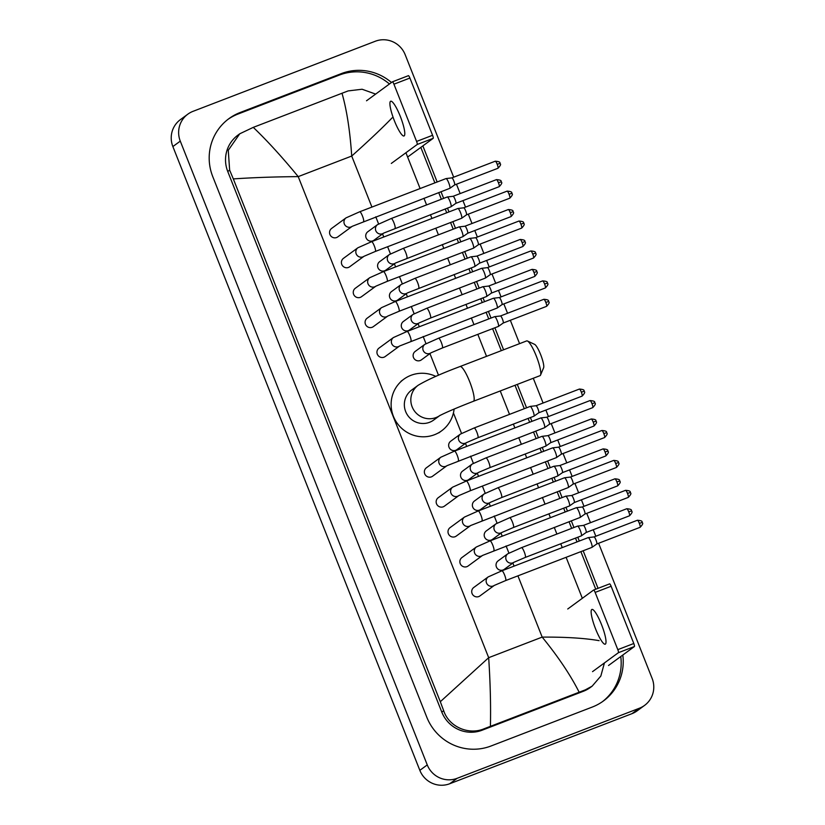 <?xml version="1.0" encoding="UTF-8"?>
<svg xmlns="http://www.w3.org/2000/svg" width="825" height="825" viewBox="0 0 825 825"><rect width="100%" height="100%" fill="white"/><g stroke="black" fill="none" stroke-linecap="round" stroke-linejoin="round"><path stroke-width="1.24" d="M400.321 116.428A18.614 3.558 -111 0 0 390.679 101.227A18.614 3.558 -111 0 0 394.391 120.78A18.614 3.558 -111 0 0 404.033 135.97A18.614 3.558 -111 0 0 400.321 116.428M408.406 75.673L392.422 81.819L408.375 75.683A2.908 0.557 69 0 1 408.406 75.673A2.908 0.557 69 0 1 409.912 78.045L393.927 84.191A2.908 0.557 -111 0 0 392.422 81.819A2.908 0.557 -111 0 0 392.391 81.83L366.517 100.784M432.578 135.29A2.908 0.557 69 0 1 433.187 138.332L417.202 144.478A2.908 0.557 -111 0 0 416.594 141.436L432.578 135.29L409.912 78.045M407.632 157.049L433.187 138.332M416.594 141.436L393.927 84.191M417.202 144.478L391.318 163.432M527.433 341.003L534.61 344.355A12.798 2.444 69 0 1 540.705 354.75A12.798 2.444 69 0 1 543.613 367.785L540.54 375.086A18.614 3.558 -111 0 0 536.312 356.122A18.614 3.558 -111 0 0 527.433 341.003A18.614 3.558 -111 0 0 526.659 340.921L460.051 366.527A18.614 3.558 69 0 1 469.703 381.728A18.614 3.558 69 0 1 473.416 401.28L540.024 375.664A18.614 3.558 -111 0 0 540.54 375.086M439.663 415.656A18.614 18.243 53.8 0 1 412.139 406.828A18.614 18.243 53.8 0 1 418.192 385.254L411.706 390.008A18.614 18.243 53.8 0 0 429.547 422.307A18.614 18.243 53.8 0 0 433.702 420.038L439.746 415.614M454.101 409.066A31.989 31.36 -126.2 0 1 441.602 430.836A31.989 31.36 -126.2 0 1 434.466 434.734A31.989 31.36 -126.2 0 1 395.165 420.049A31.989 31.36 -126.2 0 1 403.796 379.222A31.989 31.36 -126.2 0 1 410.943 375.323A31.989 31.36 -126.2 0 1 435.837 376.396M331.598 228.443A5.239 5.136 53.8 0 0 336.61 237.528A5.239 5.136 53.8 0 0 337.786 236.888L352.11 226.39A5.239 5.136 53.8 0 1 344.458 224.245A5.239 5.136 53.8 0 1 346.026 217.872L331.598 228.443M445.985 178.602A5.239 1 69 0 1 446.026 178.582A5.239 1 69 0 1 446.077 178.571A5.239 1 69 0 1 448.738 182.851A5.239 1 69 0 1 449.831 188.327L449.831 188.327A5.239 1 69 0 1 449.78 188.347L352.213 226.318M451.842 177.911A3.785 0.722 69 0 1 451.873 177.891A3.785 0.722 69 0 1 453.832 180.974A3.785 0.722 69 0 1 454.627 184.924L454.627 184.924A3.785 0.722 69 0 1 454.616 184.934L497.97 168.269C502.714 163.267 499.373 164.041 500.125 163.35L497.217 164.299A3.785 0.722 69 0 1 497.97 168.269M497.217 164.299A3.785 0.722 69 0 0 495.258 161.205L451.894 177.88A3.785 0.722 69 0 1 451.914 177.88L446.077 178.571M357.875 247.789A5.239 5.136 53.8 0 0 362.897 256.874A5.239 5.136 53.8 0 0 363.949 256.317L375.354 251.45A5.239 1 69 0 0 374.437 246.252A5.239 1 69 0 0 374.313 245.943A5.239 1 69 0 0 371.601 241.673L357.875 247.789L343.448 258.359A5.239 5.136 53.8 0 0 348.459 267.444A5.239 5.136 53.8 0 0 349.625 266.805L363.959 256.317M457.823 208.529A5.239 1 69 0 1 457.875 208.498A5.239 1 69 0 1 457.916 208.488A5.239 1 69 0 1 460.587 212.778A5.239 1 69 0 1 461.68 218.243A5.239 1 69 0 1 461.67 218.243A5.239 1 69 0 1 461.629 218.274L375.354 251.45M463.691 207.828A3.785 0.722 69 0 1 463.722 207.807A3.785 0.722 69 0 1 463.753 207.797A3.785 0.722 69 0 1 465.682 210.891A3.785 0.722 69 0 1 466.465 214.851L461.67 218.243M355.286 288.286A5.239 5.136 53.8 0 0 360.308 297.361A5.239 5.136 53.8 0 0 361.474 296.732L375.808 286.234A5.239 5.136 53.8 0 1 368.146 284.078A5.239 5.136 53.8 0 1 369.724 277.716L355.286 288.286M369.724 277.716L383.45 271.59A5.239 1 69 0 1 386.162 275.87A5.239 1 69 0 1 386.275 276.179A5.239 1 69 0 1 387.203 281.366L473.519 248.17A5.239 1 69 0 1 473.478 248.191A5.239 1 69 0 0 472.436 242.694A5.239 1 69 0 0 469.765 238.404A5.239 1 69 0 0 469.724 238.425A5.239 1 69 0 0 469.673 238.446M475.54 237.744A3.785 0.722 69 0 1 475.571 237.724A3.785 0.722 69 0 1 475.602 237.724A3.785 0.722 69 0 1 477.531 240.818A3.785 0.722 69 0 1 478.314 244.767L473.519 248.17M387.75 316.078L399.052 311.283A5.239 1 69 0 0 398.124 306.096A5.239 1 69 0 0 398.011 305.786A5.239 1 69 0 0 395.288 301.517L381.562 307.632L367.135 318.202A5.239 5.136 53.8 0 0 372.157 327.288A5.239 5.136 53.8 0 0 373.323 326.648L387.647 316.15M481.522 268.362A5.239 1 69 0 1 481.563 268.342A5.239 1 69 0 1 481.614 268.331A5.239 1 69 0 1 484.275 272.611A5.239 1 69 0 1 485.368 278.087L485.368 278.087A5.239 1 69 0 1 485.327 278.108L399.052 311.283M487.379 267.671A3.785 0.722 69 0 1 487.42 267.651A3.785 0.722 69 0 1 487.451 267.64A3.785 0.722 69 0 1 489.38 270.734A3.785 0.722 69 0 1 490.163 274.684A3.785 0.722 69 0 1 490.163 274.694L485.368 278.087M378.984 348.119A5.239 5.136 53.8 0 0 383.996 357.204A5.239 5.136 53.8 0 0 385.172 356.565L399.496 346.077A5.239 5.136 53.8 0 1 391.844 343.922A5.239 5.136 53.8 0 1 393.412 337.549L378.984 348.119M493.371 298.289A5.239 1 69 0 1 493.412 298.258A5.239 1 69 0 1 493.463 298.248A5.239 1 69 0 1 496.124 302.538A5.239 1 69 0 1 497.217 308.003A5.239 1 69 0 1 497.207 308.014A5.239 1 69 0 1 497.166 308.034L399.599 345.995M499.228 297.588A3.785 0.722 69 0 1 499.259 297.567A3.785 0.722 69 0 1 501.218 300.651A3.785 0.722 69 0 1 502.012 304.611A3.785 0.722 69 0 1 502.002 304.611L497.207 308.014M547.46 283.088L544.593 283.975A3.785 0.722 69 0 0 542.633 280.892L499.28 297.567A3.785 0.722 69 0 1 499.3 297.557L493.463 298.248M426.37 467.806A5.239 5.136 53.8 0 0 431.382 476.881A5.239 5.136 53.8 0 0 432.548 476.252L446.882 465.754A5.239 5.136 53.8 0 1 439.23 463.598A5.239 5.136 53.8 0 1 440.798 457.236L426.37 467.806M540.746 417.966A5.239 1 69 0 1 540.798 417.945A5.239 1 69 0 1 540.839 417.924A5.239 1 69 0 1 543.51 422.214A5.239 1 69 0 1 544.603 427.69A5.239 1 69 0 1 544.593 427.69A5.239 1 69 0 1 544.552 427.711L446.985 465.682M546.614 417.264A3.785 0.722 69 0 1 546.645 417.244A3.785 0.722 69 0 1 548.604 420.338A3.785 0.722 69 0 1 549.398 424.287A3.785 0.722 69 0 1 549.388 424.287L544.593 427.69M594.846 402.765L591.979 403.662A3.785 0.722 69 0 0 590.019 400.568L546.666 417.244A3.785 0.722 69 0 1 546.676 417.244L540.839 417.924M458.834 495.598L470.126 490.803A5.239 1 69 0 0 469.198 485.616A5.239 1 69 0 0 469.085 485.306A5.239 1 69 0 0 466.373 481.037L452.647 487.152L438.209 497.722A5.239 5.136 53.8 0 0 443.231 506.808A5.239 5.136 53.8 0 0 444.397 506.168L458.731 495.67M552.595 447.882A5.239 1 69 0 1 552.647 447.862A5.239 1 69 0 1 552.688 447.851A5.239 1 69 0 1 555.359 452.131A5.239 1 69 0 1 556.442 457.607L556.442 457.607A5.239 1 69 0 1 556.401 457.627L470.126 490.803M558.463 447.191A3.785 0.722 69 0 1 558.494 447.171A3.785 0.722 69 0 1 558.525 447.16A3.785 0.722 69 0 1 560.453 450.254A3.785 0.722 69 0 1 561.237 454.204A3.785 0.722 69 0 1 561.237 454.214L556.442 457.607M450.058 527.639A5.239 5.136 53.8 0 0 455.08 536.724A5.239 5.136 53.8 0 0 456.246 536.085L470.58 525.597A5.239 5.136 53.8 0 1 462.918 523.442A5.239 5.136 53.8 0 1 464.485 517.069L450.058 527.639M564.444 477.809A5.239 1 69 0 1 564.486 477.778A5.239 1 69 0 1 564.537 477.768A5.239 1 69 0 1 567.198 482.058A5.239 1 69 0 1 568.291 487.523A5.239 1 69 0 1 568.291 487.534A5.239 1 69 0 1 568.25 487.554L470.673 525.515M570.302 477.108A3.785 0.722 69 0 1 570.343 477.087A3.785 0.722 69 0 1 570.374 477.077A3.785 0.722 69 0 1 572.303 480.181A3.785 0.722 69 0 1 573.086 484.131L568.291 487.534M461.907 557.566A5.239 5.136 53.8 0 0 466.919 566.651A5.239 5.136 53.8 0 0 468.095 566.012L482.419 555.514A5.239 5.136 53.8 0 1 474.767 553.358A5.239 5.136 53.8 0 1 476.334 546.996L461.907 557.566M576.293 507.726A5.239 1 69 0 1 576.335 507.705A5.239 1 69 0 1 576.386 507.684A5.239 1 69 0 1 579.047 511.974A5.239 1 69 0 1 580.14 517.45L580.14 517.45A5.239 1 69 0 1 580.088 517.471L482.522 555.442M582.151 507.024A3.785 0.722 69 0 1 582.182 507.014A3.785 0.722 69 0 1 582.223 507.004A3.785 0.722 69 0 1 584.141 510.097A3.785 0.722 69 0 1 584.935 514.047A3.785 0.722 69 0 1 584.925 514.047L580.14 517.45M488.183 576.912A5.239 5.136 53.8 0 0 493.195 585.998A5.239 5.136 53.8 0 0 494.247 585.441L505.663 580.563A5.239 1 69 0 0 504.745 575.376A5.239 1 69 0 0 504.622 575.066A5.239 1 69 0 0 501.909 570.797L488.183 576.912L473.756 587.482A5.239 5.136 53.8 0 0 478.768 596.568A5.239 5.136 53.8 0 0 479.933 595.928L494.268 585.43M588.132 537.642A5.239 1 69 0 1 588.184 537.622A5.239 1 69 0 1 588.225 537.611A5.239 1 69 0 1 590.896 541.891A5.239 1 69 0 1 591.989 547.367A5.239 1 69 0 1 591.979 547.367A5.239 1 69 0 1 591.938 547.387L505.663 580.563M594 536.951A3.785 0.722 69 0 1 594.031 536.931A3.785 0.722 69 0 1 595.99 540.014A3.785 0.722 69 0 1 596.774 543.964A3.785 0.722 69 0 1 596.774 543.974L591.979 547.367M642.232 522.452L639.365 523.339A3.785 0.722 69 0 0 637.405 520.255L594.052 536.92A3.785 0.722 69 0 1 594.062 536.92L588.225 537.611M367.785 231.763A5.239 5.136 53.8 0 0 372.807 240.848A5.239 5.136 53.8 0 0 373.972 240.209L383.594 233.166A5.239 5.136 53.8 0 1 375.932 231.01A5.239 5.136 53.8 0 1 377.51 224.648L367.785 231.763M447.191 197.02A5.239 1 69 0 1 447.243 196.989A5.239 1 69 0 1 447.284 196.979A5.239 1 69 0 1 449.955 201.269A5.239 1 69 0 1 451.038 206.735L451.038 206.735A5.239 1 69 0 1 450.997 206.766L383.697 233.093M501.28 181.82L498.424 182.707A3.785 0.722 69 0 0 496.464 179.623L453.1 196.288A3.785 0.722 69 0 1 453.09 196.298A3.785 0.722 69 0 1 453.121 196.288A3.785 0.722 69 0 1 455.049 199.382A3.785 0.722 69 0 1 455.833 203.342L451.038 206.735M379.634 261.68A5.239 5.136 53.8 0 0 384.646 270.765A5.239 5.136 53.8 0 0 385.822 270.126L395.443 263.082A5.239 5.136 53.8 0 1 387.781 260.937A5.239 5.136 53.8 0 1 389.348 254.564L379.634 261.68M406.838 258.215A5.239 1 69 0 0 405.91 253.028A5.239 1 69 0 0 405.797 252.718A5.239 1 69 0 0 403.085 248.449L459.082 226.906A5.239 1 69 0 1 459.082 226.906A5.239 1 69 0 1 459.133 226.896A5.239 1 69 0 1 461.794 231.186A5.239 1 69 0 1 462.887 236.662L462.887 236.662A5.239 1 69 0 1 462.846 236.682L395.536 263.01M464.898 226.236A3.785 0.722 69 0 1 464.939 226.215A3.785 0.722 69 0 1 464.97 226.215A3.785 0.722 69 0 1 466.898 229.309A3.785 0.722 69 0 1 467.682 233.258L462.887 236.662M391.483 291.607A5.239 5.136 53.8 0 0 396.495 300.692A5.239 5.136 53.8 0 0 397.66 300.052L407.282 293.009A5.239 5.136 53.8 0 1 399.63 290.854A5.239 5.136 53.8 0 1 401.198 284.481L391.483 291.607M470.889 256.853A5.239 1 69 0 1 470.931 256.833A5.239 1 69 0 1 470.982 256.822A5.239 1 69 0 1 473.643 261.102A5.239 1 69 0 1 474.736 266.578L474.736 266.578A5.239 1 69 0 1 474.684 266.599L407.385 292.927M476.747 256.152A3.785 0.722 69 0 1 476.778 256.142A3.785 0.722 69 0 1 476.819 256.132A3.785 0.722 69 0 1 478.737 259.225A3.785 0.722 69 0 1 479.531 263.175A3.785 0.722 69 0 1 479.521 263.175A3.785 0.722 69 0 1 479.521 263.185L474.736 266.578M482.728 286.78A5.239 1 69 0 1 482.78 286.749A5.239 1 69 0 1 482.821 286.739A5.239 1 69 0 1 485.492 291.029A5.239 1 69 0 1 486.585 296.495A5.239 1 69 0 1 486.575 296.495A5.239 1 69 0 1 486.533 296.526L430.526 318.058A5.239 1 69 0 0 429.608 312.871A5.239 1 69 0 0 429.485 312.562A5.239 1 69 0 0 426.772 308.282L413.047 314.407L403.322 321.523A5.239 5.136 53.8 0 0 408.344 330.608A5.239 5.136 53.8 0 0 409.509 329.969L419.131 322.926M488.596 286.079A3.785 0.722 69 0 1 488.627 286.058A3.785 0.722 69 0 1 488.658 286.048A3.785 0.722 69 0 1 490.586 289.142A3.785 0.722 69 0 1 491.37 293.102L486.575 296.495M415.171 351.44A5.239 5.136 53.8 0 0 420.193 360.525A5.239 5.136 53.8 0 0 421.358 359.886L430.98 352.842A5.239 5.136 53.8 0 1 423.318 350.697A5.239 5.136 53.8 0 1 424.896 344.324L415.171 351.44M424.896 344.324L438.622 338.209A5.239 1 69 0 1 441.334 342.478A5.239 1 69 0 1 441.447 342.787A5.239 1 69 0 1 442.375 347.975L498.424 326.422A5.239 1 69 0 1 498.382 326.442A5.239 1 69 0 0 497.341 320.946A5.239 1 69 0 0 494.67 316.656A5.239 1 69 0 0 494.618 316.676A5.239 1 69 0 0 494.577 316.697M548.666 301.496L545.81 302.383A3.785 0.722 69 0 0 543.85 299.3L500.486 315.975A3.785 0.722 69 0 1 500.476 315.975A3.785 0.722 69 0 1 500.507 315.975A3.785 0.722 69 0 1 502.435 319.069A3.785 0.722 69 0 1 503.219 323.018L498.424 326.422M530.114 406.457A5.239 1 69 0 1 530.166 406.436A5.239 1 69 0 1 530.207 406.416A5.239 1 69 0 1 532.878 410.706A5.239 1 69 0 1 533.961 416.182L533.961 416.182A5.239 1 69 0 1 533.919 416.202L477.912 437.735A5.239 1 69 0 0 476.994 432.548A5.239 1 69 0 0 476.871 432.238A5.239 1 69 0 0 474.158 427.969L460.433 434.084L450.708 441.2A5.239 5.136 53.8 0 0 455.73 450.285A5.239 5.136 53.8 0 0 456.895 449.646L466.517 442.602M535.982 405.756A3.785 0.722 69 0 1 536.013 405.735A3.785 0.722 69 0 1 536.044 405.735A3.785 0.722 69 0 1 537.972 408.829A3.785 0.722 69 0 1 538.756 412.778L533.961 416.182M462.557 471.127A5.239 5.136 53.8 0 0 467.579 480.212A5.239 5.136 53.8 0 0 468.744 479.573L478.366 472.529A5.239 5.136 53.8 0 1 470.704 470.374A5.239 5.136 53.8 0 1 472.271 464.001L462.557 471.127M472.271 464.001L486.007 457.885A5.239 1 69 0 1 488.72 462.165A5.239 1 69 0 1 488.833 462.464A5.239 1 69 0 1 489.761 467.662L545.81 446.098A5.239 1 69 0 1 545.768 446.119A5.239 1 69 0 0 544.717 440.622A5.239 1 69 0 0 542.056 436.343A5.239 1 69 0 0 542.004 436.353A5.239 1 69 0 0 541.963 436.373M547.821 435.683A3.785 0.722 69 0 1 547.862 435.662A3.785 0.722 69 0 1 547.893 435.652A3.785 0.722 69 0 1 549.821 438.745A3.785 0.722 69 0 1 550.605 442.695L550.605 442.695A3.785 0.722 69 0 1 550.605 442.705L545.81 446.098M497.846 487.802L553.853 466.269A5.239 1 69 0 1 553.853 466.269A5.239 1 69 0 1 553.905 466.259A5.239 1 69 0 1 556.566 470.549A5.239 1 69 0 1 557.659 476.015L557.659 476.015A5.239 1 69 0 1 557.607 476.046L501.61 497.578A5.239 1 69 0 0 500.682 492.391A5.239 1 69 0 0 500.558 492.082A5.239 1 69 0 0 497.846 487.802L484.12 493.927L474.406 501.043A5.239 5.136 53.8 0 0 479.418 510.128A5.239 5.136 53.8 0 0 480.593 509.489L490.205 502.446M559.67 465.599A3.785 0.722 69 0 1 559.701 465.578A3.785 0.722 69 0 1 559.742 465.568A3.785 0.722 69 0 1 561.66 468.662A3.785 0.722 69 0 1 562.454 472.622L562.454 472.622A3.785 0.722 69 0 1 562.444 472.622L557.659 476.015M565.651 496.217A5.239 1 69 0 1 565.702 496.196A5.239 1 69 0 1 565.744 496.176A5.239 1 69 0 1 568.415 500.466A5.239 1 69 0 1 569.508 505.942A5.239 1 69 0 1 569.498 505.942A5.239 1 69 0 1 569.456 505.962L513.449 527.495A5.239 1 69 0 0 512.531 522.308A5.239 1 69 0 0 512.408 521.998A5.239 1 69 0 0 509.695 517.729L495.969 523.844L486.245 530.96A5.239 5.136 53.8 0 0 491.267 540.045A5.239 5.136 53.8 0 0 492.432 539.406L502.054 532.362M571.519 495.516A3.785 0.722 69 0 1 571.55 495.495A3.785 0.722 69 0 1 573.509 498.589A3.785 0.722 69 0 1 574.293 502.538L569.498 505.942M619.75 481.016L616.883 481.903A3.785 0.722 69 0 0 614.924 478.82L571.57 495.495A3.785 0.722 69 0 1 571.581 495.495L565.744 496.176M577.5 526.133A5.239 1 69 0 1 577.541 526.113A5.239 1 69 0 1 577.593 526.103A5.239 1 69 0 1 580.264 530.382A5.239 1 69 0 1 581.347 535.858L581.347 535.858A5.239 1 69 0 1 581.305 535.879L525.298 557.422A5.239 1 69 0 0 524.37 552.224A5.239 1 69 0 0 524.257 551.925A5.239 1 69 0 0 521.544 547.645L507.818 553.761L498.094 560.887A5.239 5.136 53.8 0 0 503.116 569.972A5.239 5.136 53.8 0 0 504.281 569.333L513.903 562.289M583.368 525.442A3.785 0.722 69 0 1 583.399 525.422A3.785 0.722 69 0 1 583.43 525.412A3.785 0.722 69 0 1 585.358 528.505A3.785 0.722 69 0 1 586.142 532.455A3.785 0.722 69 0 1 586.142 532.465L581.347 535.858M601.538 624.638A18.614 3.558 -111 0 0 591.896 609.438A18.614 3.558 -111 0 0 595.609 628.98A18.614 3.558 -111 0 0 605.251 644.181A18.614 3.558 -111 0 0 601.538 624.638M609.623 583.883L593.629 590.03L609.592 583.894A2.908 0.557 69 0 1 609.623 583.883A2.908 0.557 69 0 1 611.129 586.255L595.145 592.402A2.908 0.557 -111 0 0 593.629 590.03A2.908 0.557 -111 0 0 593.608 590.04L567.734 608.994M633.796 643.5A2.908 0.557 69 0 1 634.394 646.542L618.41 652.688A2.908 0.557 -111 0 0 617.812 649.646L633.796 643.5L611.129 586.255M608.52 665.497L634.394 646.542M617.812 649.646L595.145 592.402M618.41 652.688L592.536 671.643M598.61 543.273L652.132 678.439A23.265 22.801 -126.2 0 1 644.562 705.406L637.148 710.841A23.265 22.801 -126.2 0 1 631.95 713.677L449.707 783.75A23.265 22.801 -126.2 0 1 419.843 770.344L172.868 146.561A23.265 22.801 -126.2 0 1 180.438 119.594L187.852 114.159A23.265 22.801 -126.2 0 1 193.05 111.323L375.293 41.25A23.265 22.801 -126.2 0 1 405.157 54.656L453.678 177.2M644.562 705.406A23.265 22.801 -126.2 0 1 639.375 708.242L457.132 778.315A23.265 22.801 -126.2 0 1 427.257 764.909L180.283 141.127A23.265 22.801 -126.2 0 1 187.852 114.159M456.462 184.222L460.164 193.576M462.949 200.609L465.527 207.116M468.301 214.149L472.003 223.503M474.787 230.526L477.366 237.033M480.15 244.066L483.852 253.419M486.637 260.452L489.215 266.96M491.999 273.983L495.701 283.336M498.486 290.369L501.064 296.876M503.848 303.909L507.55 313.263M510.335 320.286L519.575 343.643M533.28 378.252L543.087 403.023M545.872 410.046L548.45 416.553M551.224 423.586L554.936 432.939M557.71 439.972L560.288 446.48M563.073 453.513L566.775 462.856M569.559 469.889L572.137 476.396M574.922 483.429L578.624 492.783M581.408 499.806L583.987 506.313M586.771 513.346L590.473 522.699M593.257 529.732L595.825 536.24M391.473 82.5A50.016 49.036 53.8 0 0 341.426 73.569L240.178 112.499A50.016 49.036 53.8 0 0 229.01 118.583A50.016 49.036 53.8 0 0 212.737 176.56L426.783 717.173A50.016 49.036 53.8 0 0 490.999 746.006L592.247 707.066A50.016 49.036 53.8 0 0 603.405 700.982A50.016 49.036 53.8 0 0 622.803 655.029M598.032 588.328L583.162 550.77M579.305 541.035L577.799 537.23M573.952 527.495L571.312 520.843M567.466 511.108L565.96 507.313M562.103 497.578L559.474 490.927M555.617 481.192L554.111 477.386M550.254 467.651L547.625 461.01M543.768 451.275L542.262 447.47M538.405 437.735L535.776 431.083M531.919 421.348L530.413 417.553M526.567 407.818L517.296 384.398M503.59 349.79L494.876 327.793M491.03 318.058L488.39 311.407M484.543 301.672L483.037 297.866M479.181 288.131L476.551 281.49M472.694 271.755L471.188 267.95M467.332 258.215L464.702 251.563M460.845 241.828L459.339 238.033M455.483 228.298L452.853 221.647M448.996 211.912L447.49 208.106M443.644 198.371L441.004 191.73M437.157 181.995L422.864 145.891M389.431 83.995A50.016 49.036 53.8 0 0 339.384 75.054L238.136 113.994A50.016 49.036 53.8 0 0 227.999 119.347M595.753 589.215L580.882 551.647M577.026 541.912L575.52 538.106M571.663 528.371L569.033 521.73M565.177 511.995L563.671 508.19M559.814 498.455L557.184 491.803M553.327 482.068L551.822 478.263M547.975 468.538L545.335 461.887M541.489 452.152L539.983 448.346M536.126 438.611L533.497 431.97M529.64 422.235L528.134 418.43M524.277 408.695L515.006 385.275M501.311 350.666L492.597 328.67M488.74 318.935L486.111 312.283M482.254 302.548L480.748 298.743M476.891 289.008L474.262 282.367M470.405 272.632L468.899 268.826M465.052 259.091L462.412 252.44M458.566 242.715L457.06 238.91M453.203 229.175L450.574 222.523M446.717 212.788L445.211 208.983M441.354 199.248L438.725 192.607M434.868 182.872L420.822 147.386M602.384 701.714A50.016 49.036 53.8 0 0 620.761 656.525M392.112 117.851C382.573 127.741 369.105 140.477 351.718 156.049C350.037 131.02 346.799 110.086 342.004 93.256L253.275 127.37C267.145 140.621 282.119 157.039 298.217 176.622C274.622 176.808 252.997 177.571 233.32 178.912L229.639 170.115L228.267 150.294L239.755 133.784L237.971 135.094A31.412 30.783 53.8 0 0 227.752 171.497L441.798 712.109A31.412 30.783 53.8 0 0 482.12 730.218L583.357 691.278A31.412 30.783 53.8 0 0 590.37 687.462L592.154 686.153L585.317 689.855L484.069 728.784C468.61 735.395 448.903 726.784 443.685 710.727L440.313 701.714L488.678 657.68C490.308 682.749 490.885 705.633 490.411 726.309M342.004 93.256L348.181 90.905L362.082 89.244L375.643 94.091M405.921 152.738L420.1 188.543M423.957 198.278L426.587 204.93M430.444 214.665L431.949 218.47M435.806 228.205L438.436 234.847M442.293 244.582L443.798 248.387M447.645 258.122L450.285 264.773M454.132 274.508L455.637 278.314M459.494 288.038L462.124 294.69M465.981 304.425L467.486 308.23M471.343 317.965L473.973 324.607M477.83 334.342L486.533 356.348M500.239 390.957L509.51 414.367M513.367 424.102L514.872 427.907M518.729 437.642L521.359 444.293M525.216 454.028L526.721 457.834M530.568 467.558L533.208 474.21M537.054 483.945L538.56 487.75M542.417 497.485L545.047 504.127M548.903 513.862L550.409 517.667M554.266 527.402L556.896 534.053M560.752 543.788L562.258 547.594M566.115 557.329L582.337 598.3M604.426 662.939L600.827 676.067L592.154 686.153M233.32 178.912L440.313 701.714M239.755 133.784L253.275 127.37M579.14 692.196C570.518 675.108 558.205 656.741 542.18 637.106C565.692 636.972 584.667 638.158 599.105 640.654M500.074 163.402L500.125 163.35C499.115 163.391 502.136 161.752 495.258 161.205M346.026 217.872L359.752 211.757A5.239 1 69 0 1 362.464 216.026A5.239 1 69 0 1 362.588 216.336A5.239 1 69 0 1 363.516 221.523M511.923 193.328L511.974 193.267C510.964 193.318 513.975 191.668 507.097 191.132A3.785 0.722 69 0 1 509.056 194.215A3.785 0.722 69 0 1 509.809 198.186L466.455 214.861M509.809 198.186C514.553 193.184 511.222 193.968 511.974 193.267L509.056 194.215M523.762 223.245L523.813 223.183C522.803 223.235 525.824 221.595 518.946 221.048A3.785 0.722 69 0 1 520.905 224.132A3.785 0.722 69 0 1 521.658 228.102L478.304 244.778M521.658 228.102C526.402 223.101 523.06 223.884 523.813 223.183L520.905 224.132M535.611 253.162L535.662 253.11C534.652 253.162 537.673 251.512 530.795 250.965A3.785 0.722 69 0 1 532.754 254.059A3.785 0.722 69 0 1 533.507 258.029L490.143 274.704M533.507 258.029C538.251 253.028 534.909 253.801 535.662 253.11L532.754 254.059M381.562 307.632A5.239 5.136 53.8 0 0 386.585 316.718A5.239 5.136 53.8 0 0 387.637 316.161M393.412 337.549L407.137 331.433A5.239 1 69 0 1 409.85 335.703A5.239 1 69 0 1 409.973 336.012A5.239 1 69 0 1 410.902 341.21M544.593 283.975A3.785 0.722 69 0 1 545.356 287.946L501.992 304.621M440.798 457.236L454.523 451.11A5.239 1 69 0 1 457.236 455.39A5.239 1 69 0 1 457.359 455.699A5.239 1 69 0 1 458.277 460.886M591.979 403.662A3.785 0.722 69 0 1 592.732 407.632L549.378 424.298M606.684 432.692L606.736 432.63C605.725 432.682 608.747 431.032 601.868 430.495A3.785 0.722 69 0 1 603.828 433.579A3.785 0.722 69 0 1 604.581 437.549L561.227 454.224M604.581 437.549C609.324 432.548 605.993 433.321 606.736 432.63L603.828 433.579M452.647 487.152A5.239 5.136 53.8 0 0 457.658 496.238A5.239 5.136 53.8 0 0 458.71 495.681M618.533 462.608L618.585 462.547C617.574 462.598 620.596 460.958 613.717 460.412A3.785 0.722 69 0 1 615.677 463.495A3.785 0.722 69 0 1 616.43 467.466L573.066 484.141M616.43 467.466C621.173 462.464 617.832 463.248 618.585 462.547L615.677 463.495M464.485 517.069L478.222 510.953A5.239 1 69 0 1 480.934 515.233A5.239 1 69 0 1 481.047 515.532A5.239 1 69 0 1 481.975 520.73M630.382 492.525L630.434 492.463C629.423 492.515 632.445 490.875 625.556 490.328A3.785 0.722 69 0 1 627.516 493.422A3.785 0.722 69 0 1 628.279 497.392L584.915 514.058M628.279 497.392C633.023 492.391 629.681 493.164 630.434 492.463L627.516 493.422M476.334 546.996L490.06 540.87A5.239 1 69 0 1 492.772 545.15A5.239 1 69 0 1 492.896 545.459A5.239 1 69 0 1 493.824 550.646M639.365 523.339A3.785 0.722 69 0 1 640.118 527.309L596.764 543.984M377.51 224.648L391.236 218.522A5.239 1 69 0 1 393.948 222.802A5.239 1 69 0 1 394.061 223.111A5.239 1 69 0 1 394.989 228.298M498.424 182.707A3.785 0.722 69 0 1 499.177 186.677L455.823 203.352M513.129 211.736L513.181 211.674C512.17 211.726 515.192 210.086 508.313 209.54A3.785 0.722 69 0 1 510.273 212.623A3.785 0.722 69 0 1 511.026 216.593L467.662 233.269M511.026 216.593C515.769 211.592 512.428 212.376 513.181 211.674L510.273 212.623M524.978 241.653L525.03 241.601C524.019 241.642 527.041 240.003 520.152 239.456A3.785 0.722 69 0 1 522.112 242.55A3.785 0.722 69 0 1 522.875 246.52L479.511 263.185M522.875 246.52C527.618 241.519 524.277 242.292 525.03 241.601L522.112 242.55M401.198 284.481L414.923 278.365A5.239 1 69 0 1 417.636 282.645A5.239 1 69 0 1 417.759 282.944A5.239 1 69 0 1 418.688 288.142M536.827 271.58L536.879 271.518C535.868 271.569 538.88 269.919 532.001 269.383A3.785 0.722 69 0 1 533.961 272.467A3.785 0.722 69 0 1 534.713 276.437L491.36 293.112M534.713 276.437C539.457 271.435 536.126 272.219 536.879 271.518L533.961 272.467M413.047 314.407A5.239 5.136 53.8 0 0 418.058 323.493A5.239 5.136 53.8 0 0 419.11 322.936L419.234 322.853M545.81 302.383A3.785 0.722 69 0 1 546.562 306.353L503.198 323.029M584.203 391.256L584.255 391.194C583.244 391.246 586.266 389.606 579.387 389.06A3.785 0.722 69 0 1 581.347 392.143A3.785 0.722 69 0 1 582.099 396.113L538.746 412.789M582.099 396.113C586.843 391.112 583.512 391.896 584.255 391.194L581.347 392.143M460.433 434.084A5.239 5.136 53.8 0 0 465.444 443.169A5.239 5.136 53.8 0 0 466.496 442.613L466.62 442.53M596.052 421.173L596.104 421.121C595.093 421.162 598.115 419.523 591.236 418.976A3.785 0.722 69 0 1 593.196 422.07A3.785 0.722 69 0 1 593.948 426.04L550.584 442.716M593.948 426.04C598.692 421.039 595.351 421.812 596.104 421.121L593.196 422.07M607.901 451.1L607.953 451.038C606.942 451.089 609.964 449.45 603.075 448.903A3.785 0.722 69 0 1 605.045 451.987A3.785 0.722 69 0 1 605.798 455.957L562.433 472.632M605.798 455.957C610.541 450.955 607.2 451.739 607.953 451.038L605.045 451.987M484.12 493.927A5.239 5.136 53.8 0 0 489.142 503.013A5.239 5.136 53.8 0 0 490.194 502.456M495.969 523.844A5.239 5.136 53.8 0 0 500.981 532.929A5.239 5.136 53.8 0 0 502.033 532.373L502.157 532.29M616.883 481.903A3.785 0.722 69 0 1 617.636 485.873L574.283 502.549M631.589 510.933L631.641 510.881C630.63 510.933 633.652 509.283 626.773 508.736A3.785 0.722 69 0 1 628.732 511.83A3.785 0.722 69 0 1 629.485 515.8L586.132 532.476M629.485 515.8C634.229 510.799 630.888 511.572 631.641 510.881L628.732 511.83M507.818 553.761A5.239 5.136 53.8 0 0 512.83 562.846A5.239 5.136 53.8 0 0 513.882 562.299L514.006 562.217M371.92 207.075L351.718 156.049L298.217 176.622L488.678 657.68L542.18 637.106L517.925 575.85M514.078 566.115L512.861 563.052M508.912 553.08L506.086 545.933M502.229 536.198L501.012 533.125M497.062 523.163L494.237 516.007M490.38 506.272L489.163 503.209M485.224 493.237L482.388 486.09M478.541 476.355L477.324 473.292M473.375 463.32L470.549 456.173M466.692 446.438L465.475 443.365M461.526 433.403L453.43 412.943M438.508 375.241L429.938 353.605M425.989 343.643L423.163 336.487M419.306 326.752L418.089 323.689M414.14 313.717L411.314 306.57M407.457 296.835L406.24 293.762M402.301 283.8L399.465 276.653M395.608 266.918L394.402 263.845M390.452 253.883L387.616 246.727M383.769 236.992L382.552 233.929M378.603 223.957L375.777 216.81M427.257 764.909L419.843 770.344M457.132 778.315L449.707 783.75M639.375 708.242L631.95 713.677M180.283 141.127L172.868 146.561M238.136 113.994L240.178 112.499M339.384 75.054L341.426 73.569M583.357 691.278L585.317 689.855M482.12 730.218L484.069 728.784M441.798 712.109L443.685 710.727M227.752 171.497L229.639 170.115M418.192 385.254C427.371 379.778 441.323 373.539 460.051 366.527M403.796 379.222L401.022 381.263M441.602 430.836L438.817 432.877M440.189 415.284L439.539 415.728C445.418 412.624 456.71 407.798 473.416 401.28M454.627 184.924L449.831 188.327M359.752 211.757L446.026 178.582M371.601 241.673L457.875 208.498M507.097 191.132L463.743 207.807L457.916 208.488M387.203 281.366L375.911 286.162M383.45 271.59L469.724 238.425M475.602 237.724L469.765 238.404M518.946 221.048L475.582 237.724M395.288 301.517L481.563 268.342M487.451 267.64L481.614 268.331M530.795 250.965L487.431 267.64M542.633 280.892C549.522 281.438 546.501 283.078 547.511 283.027C546.758 283.728 550.1 282.944 545.356 287.946M407.137 331.433L493.412 298.258M590.019 400.568C596.908 401.115 593.887 402.755 594.897 402.703C594.144 403.404 597.475 402.621 592.732 407.632M454.523 451.11L540.798 417.945M466.373 481.037L552.647 447.862M601.868 430.495L558.504 447.16L552.688 447.851M478.222 510.953L564.486 477.778M570.374 477.077L564.537 477.768M613.717 460.412L570.353 477.087M490.06 540.87L576.335 507.705M582.223 507.004L576.386 507.684M625.556 490.328L582.202 507.004M637.405 520.255C644.284 520.792 641.273 522.442 642.283 522.39C641.53 523.081 644.861 522.308 640.118 527.309M501.909 570.797L588.184 537.622M496.464 179.623C503.343 180.159 500.321 181.809 501.332 181.758C500.589 182.459 503.92 181.675 499.177 186.677M391.236 218.522L447.243 196.989M453.121 196.288L447.284 196.979M403.085 248.449L389.348 254.564M464.97 226.215L459.133 226.896M508.313 209.54L464.949 226.215M414.923 278.365L470.931 256.833M520.152 239.456L476.798 256.132L470.982 256.822M430.526 318.058L419.09 322.946M426.772 308.282L482.78 286.749M532.001 269.383L488.647 286.048L482.821 286.739M543.85 299.3C550.729 299.846 547.707 301.486 548.718 301.434C547.965 302.136 551.306 301.352 546.562 306.353M442.375 347.975L431.073 352.77M438.622 338.209L494.618 316.676M500.507 315.975L494.67 316.656M477.912 437.735L466.476 442.633M474.158 427.969L530.166 406.436M579.387 389.06L536.033 405.735L530.207 406.416M489.761 467.662L478.459 472.447M486.007 457.885L542.004 436.353M547.893 435.652L542.056 436.343M591.236 418.976L547.872 435.652M501.61 497.578L490.308 502.373M559.742 465.568L553.905 466.259M603.075 448.903L559.721 465.578M614.924 478.82C621.803 479.366 618.791 481.006 619.802 480.954C619.049 481.656 622.38 480.872 617.636 485.873M513.449 527.495L502.012 532.393M509.695 517.729L565.702 496.196M525.298 557.422L513.851 562.31M521.544 547.645L577.541 526.113M626.773 508.736L583.409 525.412L577.593 526.103"/></g></svg>
